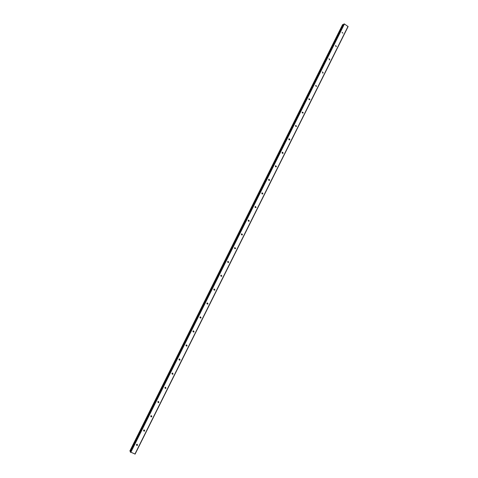 <?xml version="1.0" encoding="UTF-8"?>
<svg xmlns="http://www.w3.org/2000/svg" width="478" height="478" viewBox="0 0 478 478"><rect width="100%" height="100%" fill="white"/><g stroke="black" fill="none" stroke-linecap="round" stroke-linejoin="round"><path stroke-width="0.72" d="M342.905 33.185L342.057 32.331L342.905 33.185M336.345 46.348L335.49 45.494L336.345 46.348M329.766 59.547L328.912 58.698L329.766 59.547M323.17 72.787L322.315 71.939L323.17 72.787M316.55 86.064L315.528 85.425L316.55 86.064M309.911 99.382L308.89 98.749L309.911 99.382M303.255 112.736L302.227 112.109L303.255 112.736M296.581 126.126L295.547 125.505L296.581 126.126M289.889 139.558L289.686 139.791L288.843 138.943L289.047 138.71L289.889 139.558M283.173 153.026L282.964 153.271L282.128 152.422L282.337 152.177L283.173 153.026M275.436 166.613L275.418 165.884M276.439 166.535L276.218 166.786L275.388 165.938L275.609 165.687L276.439 166.535M268.672 180.158L268.69 179.393M269.688 180.081L269.455 180.337L268.63 179.489L268.863 179.232L269.688 180.081M261.884 193.739L261.95 192.939M262.918 193.668L262.673 193.937L261.854 193.082L262.099 192.819L262.918 193.668M255.079 207.356L255.192 206.532M256.124 207.297L255.867 207.571L255.061 206.717L255.312 206.442L256.124 207.297M248.249 221.003L248.417 220.167M249.313 220.961L249.044 221.242L248.243 220.388L248.512 220.107L249.313 220.961M241.402 234.692L241.623 233.85M242.483 234.668L242.197 234.955L241.408 234.101L241.689 233.808L242.483 234.668M234.531 248.411L234.812 247.574M235.63 248.411L235.331 248.709L234.549 247.849L234.847 247.55L235.63 248.411M228.442 262.506L227.648 262.183L227.976 261.341L228.759 262.195L228.442 262.506L227.671 261.645L227.988 261.335M221.529 276.338L220.776 275.477L221.111 275.155L221.87 276.021L221.529 276.338L220.746 275.955L221.123 275.155M213.803 289.793L214.252 289.011M214.957 289.889L214.598 290.218L213.857 289.345L214.216 289.023L214.957 289.889M206.86 303.655L207.35 302.909M208.026 303.793L207.649 304.133L206.92 303.261L207.303 302.927L208.026 303.793M199.894 317.565L200.431 316.854M201.077 317.739L200.67 318.091L199.965 317.213L200.372 316.866L201.077 317.739M192.915 331.505L193.488 330.842M194.104 331.732L193.674 332.085L192.987 331.212L193.417 330.854L194.104 331.732M185.918 345.486L186.516 344.871M187.113 345.761L186.653 346.126L185.99 345.247L186.45 344.883L187.113 345.761M178.909 359.51L179.525 358.942M180.098 359.832L179.609 360.203L178.969 359.325L179.459 358.948L180.098 359.832M171.883 373.575L172.504 373.055M173.066 373.939L172.54 374.328L171.931 373.443L172.456 373.061L173.066 373.939M165.448 388.489L164.874 387.604L165.43 387.216L166.009 388.094L165.448 388.489L164.862 387.676L165.454 387.21M158.338 402.691L157.788 401.807L158.385 401.412L158.935 402.291L158.338 402.691L157.782 401.825L158.379 401.412M150.713 416.009L151.281 415.651M151.837 416.529L151.197 416.93L150.69 416.051L151.323 415.651L151.837 416.529M143.627 430.236L144.147 429.937M144.72 430.809L144.039 431.216L143.567 430.337L144.242 429.937L144.72 430.809M136.535 444.504L136.989 444.265M137.58 445.132L136.857 445.538L136.421 444.671L137.144 444.265L137.58 445.132M343.796 24.085L344.429 23.984L348.109 26.571L135.107 454.094L130.363 451.967M343.479 24.701L342.618 24.581L129.891 450.951L130.572 451.513M129.902 450.945L342.63 24.569M282.169 153.097L282.128 152.428M288.885 139.624L288.82 139.008M295.577 126.174L295.5 125.636M302.245 112.754L302.162 112.318M308.884 99.352L308.818 99.048M348.026 26.386L134.921 454.1M343.419 24.695L130.53 451.477M344.118 23.9L130.452 452.266M344.429 23.984L130.727 452.451M342.744 24.515L129.932 451.065M342.816 24.521L129.986 451.113M342.863 24.533L130.028 451.142M342.929 24.563L130.094 451.178M343.825 24.031L130.339 452.009M335.897 46.659L336.195 46.539M329.282 59.864L329.605 59.75M322.656 73.104L323.003 72.991M316 86.387L316.376 86.279M309.326 99.699L309.732 99.597M302.634 113.047L303.07 112.957M295.918 126.437L296.39 126.353M289.178 139.857L289.686 139.791M282.414 153.313L282.964 153.271M275.639 166.798L276.218 166.786M268.833 180.326L269.455 180.337M262.016 193.883L262.673 193.937M255.174 207.47L255.867 207.571M248.315 221.099L249.044 221.242M241.438 234.758L242.197 234.955M234.549 248.452L235.331 248.709M213.839 289.782L214.598 290.218M206.908 303.644L207.649 304.133M199.959 317.547L200.67 318.091M192.987 331.493L193.674 332.085M185.99 345.475L186.653 346.126M178.969 359.504L179.609 360.203M171.931 373.569L172.54 374.328M150.69 416.051L151.197 416.93M143.573 430.32L144.039 431.216M136.439 444.636L136.857 445.538M343.801 24.055L130.339 451.985"/></g></svg>
